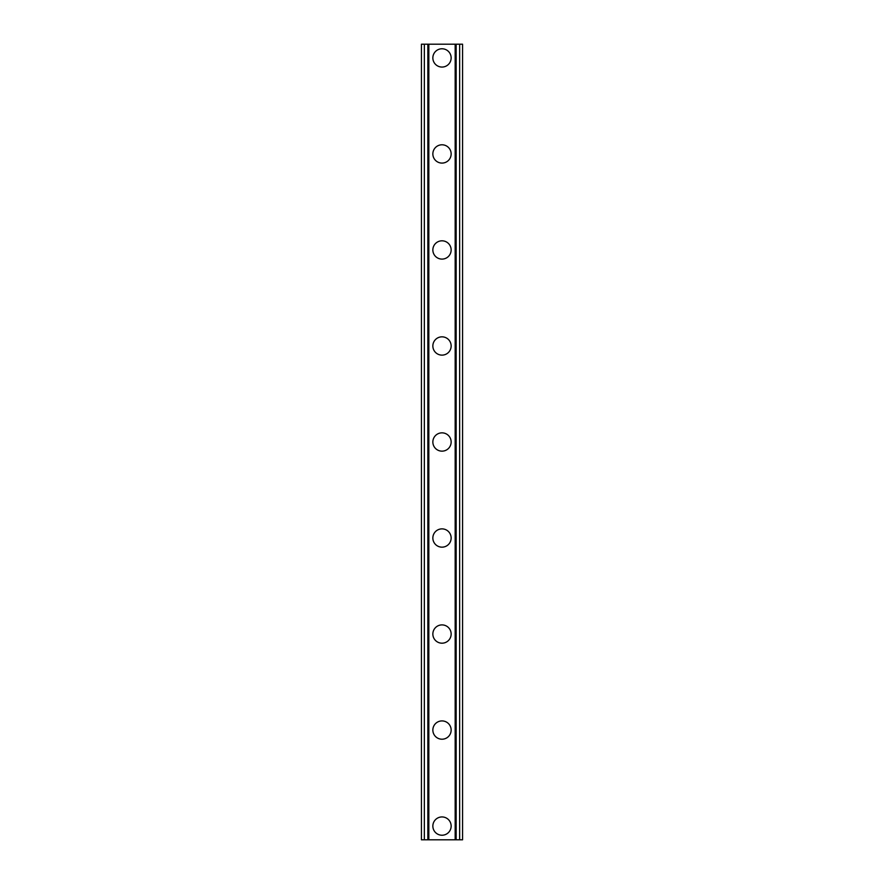 <?xml version="1.0" encoding="UTF-8"?>
<svg xmlns="http://www.w3.org/2000/svg" width="884" height="884" viewBox="0 0 884 884"><rect width="100%" height="100%" fill="white"/><g stroke="black" fill="none" stroke-linecap="round" stroke-linejoin="round"><path stroke-width="1.33" d="M432.851 826.087A9.149 9.149 0 0 1 442 816.938A9.149 9.149 0 0 1 451.149 826.087A9.149 9.149 0 0 1 442 835.225A9.149 9.149 0 0 1 432.851 826.087M432.851 730.062A9.149 9.149 0 0 1 442 720.913A9.149 9.149 0 0 1 451.149 730.062A9.149 9.149 0 0 1 442 739.212A9.149 9.149 0 0 1 432.851 730.062M432.851 634.038A9.149 9.149 0 0 1 442 624.9A9.149 9.149 0 0 1 451.149 634.038A9.149 9.149 0 0 1 442 643.187A9.149 9.149 0 0 1 432.851 634.038M432.851 538.024A9.149 9.149 0 0 1 442 528.875A9.149 9.149 0 0 1 451.149 538.024A9.149 9.149 0 0 1 442 547.163A9.149 9.149 0 0 1 432.851 538.024M432.851 442A9.149 9.149 0 0 1 442 432.851A9.149 9.149 0 0 1 451.149 442A9.149 9.149 0 0 1 442 451.149A9.149 9.149 0 0 1 432.851 442M432.851 345.976A9.149 9.149 0 0 1 442 336.837A9.149 9.149 0 0 1 451.149 345.976A9.149 9.149 0 0 1 442 355.125A9.149 9.149 0 0 1 432.851 345.976M432.851 249.962A9.149 9.149 0 0 1 442 240.813A9.149 9.149 0 0 1 451.149 249.962A9.149 9.149 0 0 1 442 259.1A9.149 9.149 0 0 1 432.851 249.962M432.851 153.938A9.149 9.149 0 0 1 442 144.788A9.149 9.149 0 0 1 451.149 153.938A9.149 9.149 0 0 1 442 163.087A9.149 9.149 0 0 1 432.851 153.938M432.851 57.913A9.149 9.149 0 0 1 442 48.775A9.149 9.149 0 0 1 451.149 57.913A9.149 9.149 0 0 1 442 67.062A9.149 9.149 0 0 1 432.851 57.913M459.647 44.2L421.425 44.2L421.425 839.8L462.575 839.8L462.575 44.2L459.647 44.2L459.647 839.8M462.575 44.2L462.575 839.8M421.425 839.8L421.425 44.2M424.353 44.2L424.353 839.8M427.856 44.2L427.856 839.8M428.828 44.2L428.828 839.8M455.172 44.2L455.172 839.8M456.144 44.2L456.144 839.8"/></g></svg>
